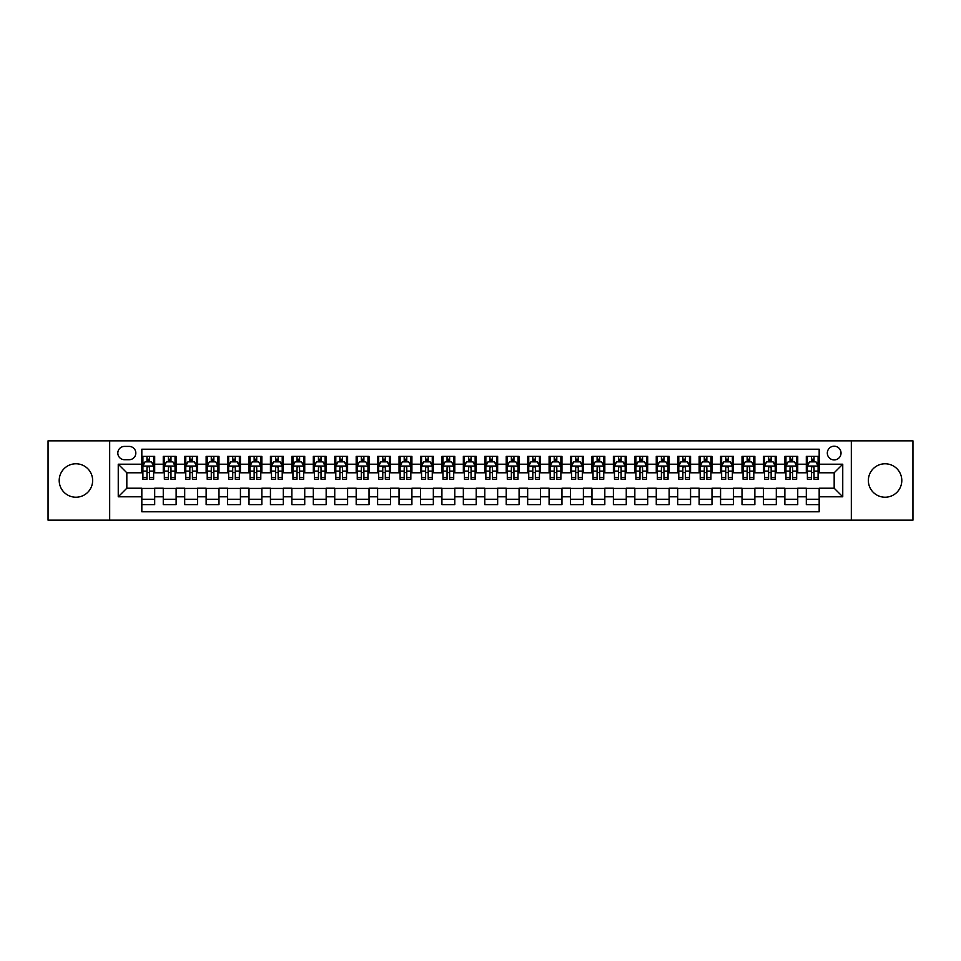 <?xml version="1.0" encoding="UTF-8"?>
<svg xmlns="http://www.w3.org/2000/svg" width="961" height="961" viewBox="0 0 961 961"><rect width="100%" height="100%" fill="white"/><g stroke="black" fill="none" stroke-linecap="round" stroke-linejoin="round"><path stroke-width="1.44" d="M885.081 463.779A16.721 16.721 0 0 0 868.36 480.5A16.721 16.721 0 0 0 885.081 497.221A16.721 16.721 0 0 0 901.802 480.5A16.721 16.721 0 0 0 885.081 463.779M75.919 463.779A16.721 16.721 0 0 0 59.198 480.5A16.721 16.721 0 0 0 75.919 497.221A16.721 16.721 0 0 0 92.64 480.5A16.721 16.721 0 0 0 75.919 463.779M834.172 446.204A6.859 6.859 0 0 0 827.313 453.063A6.859 6.859 0 0 0 834.172 459.923A6.859 6.859 0 0 0 841.031 453.063A6.859 6.859 0 0 0 834.172 446.204M851.326 520.153L912.95 520.153L912.95 440.847L851.326 440.847L851.326 520.153L109.674 520.153L109.674 440.847L48.05 440.847L48.05 520.153L109.674 520.153M819.168 456.391L806.315 456.391L806.315 464.211L797.738 464.211L797.738 472.788L806.315 472.788L806.315 464.211M797.738 464.211L797.738 456.391L784.873 456.391L784.873 464.211L776.308 464.211L776.308 472.788L784.873 472.788L784.873 464.211M776.308 464.211L776.308 456.391L763.442 456.391L763.442 464.211L754.865 464.211L754.865 472.788L763.442 472.788L763.442 464.211M754.865 464.211L754.865 456.391L742.012 456.391L742.012 464.211L733.435 464.211L733.435 472.788L742.012 472.788L742.012 464.211M733.435 464.211L733.435 456.391L720.57 456.391L720.57 464.211L711.993 464.211L711.993 472.788L720.57 472.788L720.57 464.211M711.993 464.211L711.993 456.391L699.14 456.391L699.14 464.211L690.563 464.211L690.563 472.788L699.14 472.788L699.14 464.211M690.563 464.211L690.563 456.391L677.697 456.391L677.697 464.211L669.132 464.211L669.132 472.788L677.697 472.788L677.697 464.211M669.132 464.211L669.132 456.391L656.267 456.391L656.267 464.211L647.69 464.211L647.69 472.788L656.267 472.788L656.267 464.211M647.69 464.211L647.69 456.391L634.837 456.391L634.837 464.211L626.26 464.211L626.26 472.788L634.837 472.788L634.837 464.211M626.26 464.211L626.26 456.391L613.394 456.391L613.394 464.211L604.817 464.211L604.817 472.788L613.394 472.788L613.394 464.211M604.817 464.211L604.817 456.391L591.964 456.391L591.964 464.211L583.387 464.211L583.387 472.788L591.964 472.788L591.964 464.211M583.387 464.211L583.387 456.391L570.522 456.391L570.522 464.211L561.957 464.211L561.957 472.788L570.522 472.788L570.522 464.211M561.957 464.211L561.957 456.391L549.091 456.391L549.091 464.211L540.514 464.211L540.514 472.788L549.091 472.788L549.091 464.211M540.514 464.211L540.514 456.391L527.661 456.391L527.661 464.211L519.084 464.211L519.084 472.788L527.661 472.788L527.661 464.211M519.084 464.211L519.084 456.391L506.219 456.391L506.219 464.211L497.654 464.211L497.654 472.788L506.219 472.788L506.219 464.211M497.654 464.211L497.654 456.391L484.788 456.391L484.788 464.211L476.212 464.211L476.212 472.788L484.788 472.788L484.788 464.211M476.212 464.211L476.212 456.391L463.346 456.391L463.346 464.211L454.781 464.211L454.781 472.788L463.346 472.788L463.346 464.211M454.781 464.211L454.781 456.391L441.916 456.391L441.916 464.211L433.339 464.211L433.339 472.788L441.916 472.788L441.916 464.211M433.339 464.211L433.339 456.391L420.486 456.391L420.486 464.211L411.909 464.211L411.909 472.788L420.486 472.788L420.486 464.211M411.909 464.211L411.909 456.391L399.043 456.391L399.043 464.211L390.478 464.211L390.478 472.788L399.043 472.788L399.043 464.211M390.478 464.211L390.478 456.391L377.613 456.391L377.613 464.211L369.036 464.211L369.036 472.788L377.613 472.788L377.613 464.211M369.036 464.211L369.036 456.391L356.183 456.391L356.183 464.211L347.606 464.211L347.606 472.788L356.183 472.788L356.183 464.211M347.606 464.211L347.606 456.391L334.74 456.391L334.74 464.211L326.163 464.211L326.163 472.788L334.74 472.788L334.74 464.211M326.163 464.211L326.163 456.391L313.31 456.391L313.31 464.211L304.733 464.211L304.733 472.788L313.31 472.788L313.31 464.211M304.733 464.211L304.733 456.391L291.868 456.391L291.868 464.211L283.303 464.211L283.303 472.788L291.868 472.788L291.868 464.211M283.303 464.211L283.303 456.391L270.437 456.391L270.437 464.211L261.86 464.211L261.86 472.788L270.437 472.788L270.437 464.211M261.86 464.211L261.86 456.391L249.007 456.391L249.007 464.211L240.43 464.211L240.43 472.788L249.007 472.788L249.007 464.211M240.43 464.211L240.43 456.391L227.565 456.391L227.565 464.211L218.988 464.211L218.988 472.788L227.565 472.788L227.565 464.211M218.988 464.211L218.988 456.391L206.134 456.391L206.134 464.211L197.558 464.211L197.558 472.788L206.134 472.788L206.134 464.211M197.558 464.211L197.558 456.391L184.692 456.391L184.692 464.211L176.127 464.211L176.127 472.788L184.692 472.788L184.692 464.211M176.127 464.211L176.127 456.391L163.262 456.391L163.262 472.788L154.685 472.788L154.685 456.391L141.832 456.391M141.832 504.609L154.685 504.609L154.685 488.212L163.262 488.212L163.262 504.609L176.127 504.609L176.127 488.212L184.692 488.212L184.692 496.789L176.127 496.789M184.692 496.789L184.692 504.609L197.558 504.609L197.558 488.212L206.134 488.212L206.134 496.789L197.558 496.789M206.134 496.789L206.134 504.609L218.988 504.609L218.988 488.212L227.565 488.212L227.565 496.789L218.988 496.789M227.565 496.789L227.565 504.609L240.43 504.609L240.43 488.212L249.007 488.212L249.007 496.789L240.43 496.789M249.007 496.789L249.007 504.609L261.86 504.609L261.86 488.212L270.437 488.212L270.437 496.789L261.86 496.789M270.437 496.789L270.437 504.609L283.303 504.609L283.303 488.212L291.868 488.212L291.868 496.789L283.303 496.789M291.868 496.789L291.868 504.609L304.733 504.609L304.733 488.212L313.31 488.212L313.31 496.789L304.733 496.789M313.31 496.789L313.31 504.609L326.163 504.609L326.163 488.212L334.74 488.212L334.74 496.789L326.163 496.789M334.74 496.789L334.74 504.609L347.606 504.609L347.606 488.212L356.183 488.212L356.183 496.789L347.606 496.789M356.183 496.789L356.183 504.609L369.036 504.609L369.036 488.212L377.613 488.212L377.613 496.789L369.036 496.789M377.613 496.789L377.613 504.609L390.478 504.609L390.478 488.212L399.043 488.212L399.043 496.789L390.478 496.789M399.043 496.789L399.043 504.609L411.909 504.609L411.909 488.212L420.486 488.212L420.486 496.789L411.909 496.789M420.486 496.789L420.486 504.609L433.339 504.609L433.339 488.212L441.916 488.212L441.916 496.789L433.339 496.789M441.916 496.789L441.916 504.609L454.781 504.609L454.781 488.212L463.346 488.212L463.346 496.789L454.781 496.789M463.346 496.789L463.346 504.609L476.212 504.609L476.212 488.212L484.788 488.212L484.788 496.789L476.212 496.789M484.788 496.789L484.788 504.609L497.654 504.609L497.654 488.212L506.219 488.212L506.219 496.789L497.654 496.789M506.219 496.789L506.219 504.609L519.084 504.609L519.084 488.212L527.661 488.212L527.661 496.789L519.084 496.789M527.661 496.789L527.661 504.609L540.514 504.609L540.514 488.212L549.091 488.212L549.091 496.789L540.514 496.789M549.091 496.789L549.091 504.609L561.957 504.609L561.957 488.212L570.522 488.212L570.522 496.789L561.957 496.789M570.522 496.789L570.522 504.609L583.387 504.609L583.387 488.212L591.964 488.212L591.964 496.789L583.387 496.789M591.964 496.789L591.964 504.609L604.817 504.609L604.817 488.212L613.394 488.212L613.394 496.789L604.817 496.789M613.394 496.789L613.394 504.609L626.26 504.609L626.26 488.212L634.837 488.212L634.837 496.789L626.26 496.789M634.837 496.789L634.837 504.609L647.69 504.609L647.69 488.212L656.267 488.212L656.267 496.789L647.69 496.789M656.267 496.789L656.267 504.609L669.132 504.609L669.132 488.212L677.697 488.212L677.697 496.789L669.132 496.789M677.697 496.789L677.697 504.609L690.563 504.609L690.563 488.212L699.14 488.212L699.14 496.789L690.563 496.789M699.14 496.789L699.14 504.609L711.993 504.609L711.993 488.212L720.57 488.212L720.57 496.789L711.993 496.789M720.57 496.789L720.57 504.609L733.435 504.609L733.435 488.212L742.012 488.212L742.012 496.789L733.435 496.789M742.012 496.789L742.012 504.609L754.865 504.609L754.865 488.212L763.442 488.212L763.442 496.789L754.865 496.789M763.442 496.789L763.442 504.609L776.308 504.609L776.308 488.212L784.873 488.212L784.873 496.789L776.308 496.789M784.873 496.789L784.873 504.609L797.738 504.609L797.738 488.212L806.315 488.212L806.315 496.789L797.738 496.789M124.462 459.706L129.182 459.706A6.643 6.643 0 0 0 135.825 453.063A6.643 6.643 0 0 0 129.182 446.421L124.462 446.421A6.643 6.643 0 0 0 117.819 453.063A6.643 6.643 0 0 0 124.462 459.706M851.326 440.847L109.674 440.847M819.168 464.211L819.168 449.207L141.832 449.207L141.832 472.788L126.828 472.788L126.828 488.212L141.832 488.212L141.832 511.793L819.168 511.793L819.168 488.212L834.172 488.212L834.172 472.788L819.168 472.788L819.168 464.211L842.749 464.211L842.749 496.789L819.168 496.789M141.832 496.789L118.251 496.789L118.251 464.211L141.832 464.211M806.315 496.789L806.315 504.609L819.168 504.609M141.832 461.748L142.901 461.748M146.973 461.748L149.544 461.748M153.616 461.748L154.685 461.748M141.832 472.572L142.901 472.572M146.973 472.572L149.544 472.572M153.616 472.572L154.685 472.572M141.832 488.428L154.685 488.428M141.832 499.252L154.685 499.252M163.262 472.572L164.331 472.572M168.403 472.572L170.974 472.572M175.046 472.572L176.127 472.572M163.262 461.748L164.331 461.748M168.403 461.748L170.974 461.748M175.046 461.748L176.127 461.748M163.262 488.428L176.127 488.428M163.262 499.252L176.127 499.252M184.692 488.428L197.558 488.428M184.692 499.252L197.558 499.252M184.692 461.748L185.773 461.748M189.846 461.748L192.416 461.748M196.488 461.748L197.558 461.748M184.692 472.572L185.773 472.572M189.846 472.572L192.416 472.572M196.488 472.572L197.558 472.572M206.134 488.428L218.988 488.428M206.134 499.252L218.988 499.252M206.134 461.748L207.204 461.748M211.276 461.748L213.847 461.748M217.919 461.748L218.988 461.748M206.134 472.572L207.204 472.572M211.276 472.572L213.847 472.572M217.919 472.572L218.988 472.572M227.565 488.428L240.43 488.428M227.565 499.252L240.43 499.252M227.565 461.748L228.634 461.748M232.706 461.748L235.289 461.748M239.361 461.748L240.43 461.748M227.565 472.572L228.634 472.572M232.706 472.572L235.289 472.572M239.361 472.572L240.43 472.572M249.007 488.428L261.86 488.428M249.007 499.252L261.86 499.252M249.007 461.748L250.076 461.748M254.148 461.748L256.719 461.748M260.791 461.748L261.86 461.748M249.007 472.572L250.076 472.572M254.148 472.572L256.719 472.572M260.791 472.572L261.86 472.572M270.437 488.428L283.303 488.428M270.437 499.252L283.303 499.252M270.437 461.748L271.507 461.748M275.579 461.748L278.149 461.748M282.222 461.748L283.303 461.748M270.437 472.572L271.507 472.572M275.579 472.572L278.149 472.572M282.222 472.572L283.303 472.572M291.868 488.428L304.733 488.428M291.868 499.252L304.733 499.252M291.868 461.748L292.949 461.748M297.021 461.748L299.592 461.748M303.664 461.748L304.733 461.748M291.868 472.572L292.949 472.572M297.021 472.572L299.592 472.572M303.664 472.572L304.733 472.572M313.31 488.428L326.163 488.428M313.31 499.252L326.163 499.252M313.31 461.748L314.379 461.748M318.451 461.748L321.022 461.748M325.094 461.748L326.163 461.748M313.31 472.572L314.379 472.572M318.451 472.572L321.022 472.572M325.094 472.572L326.163 472.572M334.74 488.428L347.606 488.428M334.74 499.252L347.606 499.252M334.74 461.748L335.809 461.748M339.882 461.748L342.464 461.748M346.537 461.748L347.606 461.748M334.74 472.572L335.809 472.572M339.882 472.572L342.464 472.572M346.537 472.572L347.606 472.572M356.183 488.428L369.036 488.428M356.183 499.252L369.036 499.252M356.183 461.748L357.252 461.748M361.324 461.748L363.895 461.748M367.967 461.748L369.036 461.748M356.183 472.572L357.252 472.572M361.324 472.572L363.895 472.572M367.967 472.572L369.036 472.572M377.613 488.428L390.478 488.428M377.613 499.252L390.478 499.252M377.613 461.748L378.682 461.748M382.754 461.748L385.325 461.748M389.397 461.748L390.478 461.748M377.613 472.572L378.682 472.572M382.754 472.572L385.325 472.572M389.397 472.572L390.478 472.572M399.043 488.428L411.909 488.428M399.043 499.252L411.909 499.252M399.043 461.748L400.124 461.748M404.197 461.748L406.767 461.748M410.84 461.748L411.909 461.748M399.043 472.572L400.124 472.572M404.197 472.572L406.767 472.572M410.84 472.572L411.909 472.572M420.486 488.428L433.339 488.428M420.486 499.252L433.339 499.252M420.486 461.748L421.555 461.748M425.627 461.748L428.198 461.748M432.27 461.748L433.339 461.748M420.486 472.572L421.555 472.572M425.627 472.572L428.198 472.572M432.27 472.572L433.339 472.572M441.916 488.428L454.781 488.428M441.916 499.252L454.781 499.252M441.916 461.748L442.985 461.748M447.057 461.748L449.628 461.748M453.712 461.748L454.781 461.748M441.916 472.572L442.985 472.572M447.057 472.572L449.628 472.572M453.712 472.572L454.781 472.572M463.346 488.428L476.212 488.428M463.346 499.252L476.212 499.252M463.346 461.748L464.427 461.748M468.5 461.748L471.07 461.748M475.142 461.748L476.212 461.748M463.346 472.572L464.427 472.572M468.5 472.572L471.07 472.572M475.142 472.572L476.212 472.572M484.788 488.428L497.654 488.428M484.788 499.252L497.654 499.252M484.788 461.748L485.858 461.748M489.93 461.748L492.5 461.748M496.573 461.748L497.654 461.748M484.788 472.572L485.858 472.572M489.93 472.572L492.5 472.572M496.573 472.572L497.654 472.572M506.219 488.428L519.084 488.428M506.219 499.252L519.084 499.252M506.219 461.748L507.288 461.748M511.372 461.748L513.943 461.748M518.015 461.748L519.084 461.748M506.219 472.572L507.288 472.572M511.372 472.572L513.943 472.572M518.015 472.572L519.084 472.572M527.661 488.428L540.514 488.428M527.661 499.252L540.514 499.252M527.661 461.748L528.73 461.748M532.802 461.748L535.373 461.748M539.445 461.748L540.514 461.748M527.661 472.572L528.73 472.572M532.802 472.572L535.373 472.572M539.445 472.572L540.514 472.572M549.091 488.428L561.957 488.428M549.091 499.252L561.957 499.252M549.091 461.748L550.16 461.748M554.233 461.748L556.803 461.748M560.876 461.748L561.957 461.748M549.091 472.572L550.16 472.572M554.233 472.572L556.803 472.572M560.876 472.572L561.957 472.572M570.522 488.428L583.387 488.428M570.522 499.252L583.387 499.252M570.522 461.748L571.603 461.748M575.675 461.748L578.246 461.748M582.318 461.748L583.387 461.748M570.522 472.572L571.603 472.572M575.675 472.572L578.246 472.572M582.318 472.572L583.387 472.572M591.964 488.428L604.817 488.428M591.964 499.252L604.817 499.252M591.964 461.748L593.033 461.748M597.105 461.748L599.676 461.748M603.748 461.748L604.817 461.748M591.964 472.572L593.033 472.572M597.105 472.572L599.676 472.572M603.748 472.572L604.817 472.572M613.394 488.428L626.26 488.428M613.394 499.252L626.26 499.252M613.394 461.748L614.463 461.748M618.536 461.748L621.118 461.748M625.191 461.748L626.26 461.748M613.394 472.572L614.463 472.572M618.536 472.572L621.118 472.572M625.191 472.572L626.26 472.572M634.837 488.428L647.69 488.428M634.837 499.252L647.69 499.252M634.837 461.748L635.906 461.748M639.978 461.748L642.549 461.748M646.621 461.748L647.69 461.748M634.837 472.572L635.906 472.572M639.978 472.572L642.549 472.572M646.621 472.572L647.69 472.572M656.267 488.428L669.132 488.428M656.267 499.252L669.132 499.252M656.267 461.748L657.336 461.748M661.408 461.748L663.979 461.748M668.051 461.748L669.132 461.748M656.267 472.572L657.336 472.572M661.408 472.572L663.979 472.572M668.051 472.572L669.132 472.572M677.697 488.428L690.563 488.428M677.697 499.252L690.563 499.252M677.697 461.748L678.778 461.748M682.851 461.748L685.421 461.748M689.493 461.748L690.563 461.748M677.697 472.572L678.778 472.572M682.851 472.572L685.421 472.572M689.493 472.572L690.563 472.572M699.14 488.428L711.993 488.428M699.14 499.252L711.993 499.252M699.14 461.748L700.209 461.748M704.281 461.748L706.852 461.748M710.924 461.748L711.993 461.748M699.14 472.572L700.209 472.572M704.281 472.572L706.852 472.572M710.924 472.572L711.993 472.572M720.57 488.428L733.435 488.428M720.57 499.252L733.435 499.252M720.57 461.748L721.639 461.748M725.711 461.748L728.294 461.748M732.366 461.748L733.435 461.748M720.57 472.572L721.639 472.572M725.711 472.572L728.294 472.572M732.366 472.572L733.435 472.572M742.012 488.428L754.865 488.428M742.012 499.252L754.865 499.252M742.012 461.748L743.081 461.748M747.153 461.748L749.724 461.748M753.796 461.748L754.865 461.748M742.012 472.572L743.081 472.572M747.153 472.572L749.724 472.572M753.796 472.572L754.865 472.572M763.442 488.428L776.308 488.428M763.442 499.252L776.308 499.252M763.442 461.748L764.512 461.748M768.584 461.748L771.154 461.748M775.227 461.748L776.308 461.748M763.442 472.572L764.512 472.572M768.584 472.572L771.154 472.572M775.227 472.572L776.308 472.572M784.873 488.428L797.738 488.428M784.873 499.252L797.738 499.252M784.873 461.748L785.954 461.748M790.026 461.748L792.597 461.748M796.669 461.748L797.738 461.748M784.873 472.572L785.954 472.572M790.026 472.572L792.597 472.572M796.669 472.572L797.738 472.572M806.315 488.428L819.168 488.428M806.315 499.252L819.168 499.252M806.315 461.748L807.384 461.748M811.456 461.748L814.027 461.748M818.099 461.748L819.168 461.748M806.315 472.572L807.384 472.572M811.456 472.572L814.027 472.572M818.099 472.572L819.168 472.572M126.828 472.788L118.251 464.211M126.828 488.212L118.251 496.789M842.749 464.211L834.172 472.788M842.749 496.789L834.172 488.212M149.544 459.178L146.973 459.178M153.616 477.473L149.544 477.473L149.544 479.215L153.616 479.215L153.616 466.133L151.478 461.857L145.039 461.857L142.901 466.133L142.901 479.215L146.973 479.215L146.973 477.473L142.901 477.473M142.901 466.133L142.901 456.391M153.616 466.133L153.616 456.391M146.973 461.857L146.973 456.391M149.544 456.391L149.544 461.857M149.544 477.473L149.544 467.743C148.691 466.097 147.826 466.097 146.973 467.743L146.973 477.473M170.974 459.178L168.403 459.178M175.046 477.473L170.974 477.473L170.974 479.215L175.046 479.215L175.046 466.133L172.908 461.857L166.481 461.857L164.331 466.133L164.331 479.215L168.403 479.215L168.403 477.473L164.331 477.473M164.331 466.133L164.331 456.391M175.046 466.133L175.046 456.391M168.403 461.857L168.403 456.391M170.974 456.391L170.974 461.857M170.974 477.473L170.974 467.743C170.121 466.097 169.268 466.097 168.403 467.743L168.403 477.473M192.416 459.178L189.846 459.178M196.488 477.473L192.416 477.473L192.416 479.215L196.488 479.215L196.488 466.133L194.338 461.857L187.912 461.857L185.773 466.133L185.773 479.215L189.846 479.215L189.846 477.473L185.773 477.473M185.773 466.133L185.773 456.391M196.488 466.133L196.488 456.391M189.846 461.857L189.846 456.391M192.416 456.391L192.416 461.857M192.416 477.473L192.416 467.743C191.563 466.097 190.698 466.097 189.846 467.743L189.846 477.473M213.847 459.178L211.276 459.178M217.919 477.473L213.847 477.473L213.847 479.215L217.919 479.215L217.919 466.133L215.781 461.857L209.354 461.857L207.204 466.133L207.204 479.215L211.276 479.215L211.276 477.473L207.204 477.473M207.204 466.133L207.204 456.391M217.919 466.133L217.919 456.391M211.276 461.857L211.276 456.391M213.847 456.391L213.847 461.857M213.847 477.473L213.847 467.743C212.994 466.097 212.141 466.097 211.276 467.743L211.276 477.473M235.289 459.178L232.706 459.178M239.361 477.473L235.289 477.473L235.289 479.215L239.361 479.215L239.361 466.133L237.211 461.857L230.784 461.857L228.634 466.133L228.634 479.215L232.706 479.215L232.706 477.473L228.634 477.473M228.634 466.133L228.634 456.391M239.361 466.133L239.361 456.391M232.706 461.857L232.706 456.391M235.289 456.391L235.289 461.857M235.289 477.473L235.289 467.743C234.424 466.097 233.571 466.097 232.706 467.743L232.706 477.473M256.719 459.178L254.148 459.178M260.791 477.473L256.719 477.473L256.719 479.215L260.791 479.215L260.791 466.133L258.653 461.857L252.214 461.857L250.076 466.133L250.076 479.215L254.148 479.215L254.148 477.473L250.076 477.473M250.076 466.133L250.076 456.391M260.791 466.133L260.791 456.391M254.148 461.857L254.148 456.391M256.719 456.391L256.719 461.857M256.719 477.473L256.719 467.743C255.866 466.097 255.001 466.097 254.148 467.743L254.148 477.473M278.149 459.178L275.579 459.178M282.222 477.473L278.149 477.473L278.149 479.215L282.222 479.215L282.222 466.133L280.083 461.857L273.657 461.857L271.507 466.133L271.507 479.215L275.579 479.215L275.579 477.473L271.507 477.473M271.507 466.133L271.507 456.391M282.222 466.133L282.222 456.391M275.579 461.857L275.579 456.391M278.149 456.391L278.149 461.857M278.149 477.473L278.149 467.743C277.297 466.097 276.444 466.097 275.579 467.743L275.579 477.473M299.592 459.178L297.021 459.178M303.664 477.473L299.592 477.473L299.592 479.215L303.664 479.215L303.664 466.133L301.514 461.857L295.087 461.857L292.949 466.133L292.949 479.215L297.021 479.215L297.021 477.473L292.949 477.473M292.949 466.133L292.949 456.391M303.664 466.133L303.664 456.391M297.021 461.857L297.021 456.391M299.592 456.391L299.592 461.857M299.592 477.473L299.592 467.743C298.727 466.097 297.874 466.097 297.021 467.743L297.021 477.473M321.022 459.178L318.451 459.178M325.094 477.473L321.022 477.473L321.022 479.215L325.094 479.215L325.094 466.133L322.956 461.857L316.517 461.857L314.379 466.133L314.379 479.215L318.451 479.215L318.451 477.473L314.379 477.473M314.379 466.133L314.379 456.391M325.094 466.133L325.094 456.391M318.451 461.857L318.451 456.391M321.022 456.391L321.022 461.857M321.022 477.473L321.022 467.743C320.169 466.097 319.316 466.097 318.451 467.743L318.451 477.473M342.464 459.178L339.882 459.178M346.537 477.473L342.464 477.473L342.464 479.215L346.537 479.215L346.537 466.133L344.386 461.857L337.96 461.857L335.809 466.133L335.809 479.215L339.882 479.215L339.882 477.473L335.809 477.473M335.809 466.133L335.809 456.391M346.537 466.133L346.537 456.391M339.882 461.857L339.882 456.391M342.464 456.391L342.464 461.857M342.464 477.473L342.464 467.743C341.599 466.097 340.747 466.097 339.882 467.743L339.882 477.473M363.895 459.178L361.324 459.178M367.967 477.473L363.895 477.473L363.895 479.215L367.967 479.215L367.967 466.133L365.829 461.857L359.39 461.857L357.252 466.133L357.252 479.215L361.324 479.215L361.324 477.473L357.252 477.473M357.252 466.133L357.252 456.391M367.967 466.133L367.967 456.391M361.324 461.857L361.324 456.391M363.895 456.391L363.895 461.857M363.895 477.473L363.895 467.743C363.042 466.097 362.177 466.097 361.324 467.743L361.324 477.473M385.325 459.178L382.754 459.178M389.397 477.473L385.325 477.473L385.325 479.215L389.397 479.215L389.397 466.133L387.259 461.857L380.832 461.857L378.682 466.133L378.682 479.215L382.754 479.215L382.754 477.473L378.682 477.473M378.682 466.133L378.682 456.391M389.397 466.133L389.397 456.391M382.754 461.857L382.754 456.391M385.325 456.391L385.325 461.857M385.325 477.473L385.325 467.743C384.472 466.097 383.619 466.097 382.754 467.743L382.754 477.473M406.767 459.178L404.197 459.178M410.84 477.473L406.767 477.473L406.767 479.215L410.84 479.215L410.84 466.133L408.689 461.857L402.263 461.857L400.124 466.133L400.124 479.215L404.197 479.215L404.197 477.473L400.124 477.473M400.124 466.133L400.124 456.391M410.84 466.133L410.84 456.391M404.197 461.857L404.197 456.391M406.767 456.391L406.767 461.857M406.767 477.473L406.767 467.743C405.902 466.097 405.049 466.097 404.197 467.743L404.197 477.473M428.198 459.178L425.627 459.178M432.27 477.473L428.198 477.473L428.198 479.215L432.27 479.215L432.27 466.133L430.132 461.857L423.693 461.857L421.555 466.133L421.555 479.215L425.627 479.215L425.627 477.473L421.555 477.473M421.555 466.133L421.555 456.391M432.27 466.133L432.27 456.391M425.627 461.857L425.627 456.391M428.198 456.391L428.198 461.857M428.198 477.473L428.198 467.743C427.345 466.097 426.48 466.097 425.627 467.743L425.627 477.473M449.628 459.178L447.057 459.178M453.712 477.473L449.628 477.473L449.628 479.215L453.712 479.215L453.712 466.133L451.562 461.857L445.135 461.857L442.985 466.133L442.985 479.215L447.057 479.215L447.057 477.473L442.985 477.473M442.985 466.133L442.985 456.391M453.712 466.133L453.712 456.391M447.057 461.857L447.057 456.391M449.628 456.391L449.628 461.857M449.628 477.473L449.628 467.743C448.775 466.097 447.922 466.097 447.057 467.743L447.057 477.473M471.07 459.178L468.5 459.178M475.142 477.473L471.07 477.473L471.07 479.215L475.142 479.215L475.142 466.133L472.992 461.857L466.565 461.857L464.427 466.133L464.427 479.215L468.5 479.215L468.5 477.473L464.427 477.473M464.427 466.133L464.427 456.391M475.142 466.133L475.142 456.391M468.5 461.857L468.5 456.391M471.07 456.391L471.07 461.857M471.07 477.473L471.07 467.743C470.217 466.097 469.352 466.097 468.5 467.743L468.5 477.473M492.5 459.178L489.93 459.178M496.573 477.473L492.5 477.473L492.5 479.215L496.573 479.215L496.573 466.133L494.435 461.857L488.008 461.857L485.858 466.133L485.858 479.215L489.93 479.215L489.93 477.473L485.858 477.473M485.858 466.133L485.858 456.391M496.573 466.133L496.573 456.391M489.93 461.857L489.93 456.391M492.5 456.391L492.5 461.857M492.5 477.473L492.5 467.743C491.648 466.097 490.795 466.097 489.93 467.743L489.93 477.473M513.943 459.178L511.372 459.178M518.015 477.473L513.943 477.473L513.943 479.215L518.015 479.215L518.015 466.133L515.865 461.857L509.438 461.857L507.288 466.133L507.288 479.215L511.372 479.215L511.372 477.473L507.288 477.473M507.288 466.133L507.288 456.391M518.015 466.133L518.015 456.391M511.372 461.857L511.372 456.391M513.943 456.391L513.943 461.857M513.943 477.473L513.943 467.743C513.078 466.097 512.225 466.097 511.372 467.743L511.372 477.473M535.373 459.178L532.802 459.178M539.445 477.473L535.373 477.473L535.373 479.215L539.445 479.215L539.445 466.133L537.307 461.857L530.868 461.857L528.73 466.133L528.73 479.215L532.802 479.215L532.802 477.473L528.73 477.473M528.73 466.133L528.73 456.391M539.445 466.133L539.445 456.391M532.802 461.857L532.802 456.391M535.373 456.391L535.373 461.857M535.373 477.473L535.373 467.743C534.52 466.097 533.655 466.097 532.802 467.743L532.802 477.473M556.803 459.178L554.233 459.178M560.876 477.473L556.803 477.473L556.803 479.215L560.876 479.215L560.876 466.133L558.737 461.857L552.311 461.857L550.16 466.133L550.16 479.215L554.233 479.215L554.233 477.473L550.16 477.473M550.16 466.133L550.16 456.391M560.876 466.133L560.876 456.391M554.233 461.857L554.233 456.391M556.803 456.391L556.803 461.857M556.803 477.473L556.803 467.743C555.951 466.097 555.098 466.097 554.233 467.743L554.233 477.473M578.246 459.178L575.675 459.178M582.318 477.473L578.246 477.473L578.246 479.215L582.318 479.215L582.318 466.133L580.168 461.857L573.741 461.857L571.603 466.133L571.603 479.215L575.675 479.215L575.675 477.473L571.603 477.473M571.603 466.133L571.603 456.391M582.318 466.133L582.318 456.391M575.675 461.857L575.675 456.391M578.246 456.391L578.246 461.857M578.246 477.473L578.246 467.743C577.393 466.097 576.528 466.097 575.675 467.743L575.675 477.473M599.676 459.178L597.105 459.178M603.748 477.473L599.676 477.473L599.676 479.215L603.748 479.215L603.748 466.133L601.61 461.857L595.171 461.857L593.033 466.133L593.033 479.215L597.105 479.215L597.105 477.473L593.033 477.473M593.033 466.133L593.033 456.391M603.748 466.133L603.748 456.391M597.105 461.857L597.105 456.391M599.676 456.391L599.676 461.857M599.676 477.473L599.676 467.743C598.823 466.097 597.97 466.097 597.105 467.743L597.105 477.473M621.118 459.178L618.536 459.178M625.191 477.473L621.118 477.473L621.118 479.215L625.191 479.215L625.191 466.133L623.04 461.857L616.614 461.857L614.463 466.133L614.463 479.215L618.536 479.215L618.536 477.473L614.463 477.473M614.463 466.133L614.463 456.391M625.191 466.133L625.191 456.391M618.536 461.857L618.536 456.391M621.118 456.391L621.118 461.857M621.118 477.473L621.118 467.743C620.253 466.097 619.401 466.097 618.536 467.743L618.536 477.473M642.549 459.178L639.978 459.178M646.621 477.473L642.549 477.473L642.549 479.215L646.621 479.215L646.621 466.133L644.483 461.857L638.044 461.857L635.906 466.133L635.906 479.215L639.978 479.215L639.978 477.473L635.906 477.473M635.906 466.133L635.906 456.391M646.621 466.133L646.621 456.391M639.978 461.857L639.978 456.391M642.549 456.391L642.549 461.857M642.549 477.473L642.549 467.743C641.696 466.097 640.831 466.097 639.978 467.743L639.978 477.473M663.979 459.178L661.408 459.178M668.051 477.473L663.979 477.473L663.979 479.215L668.051 479.215L668.051 466.133L665.913 461.857L659.486 461.857L657.336 466.133L657.336 479.215L661.408 479.215L661.408 477.473L657.336 477.473M657.336 466.133L657.336 456.391M668.051 466.133L668.051 456.391M661.408 461.857L661.408 456.391M663.979 456.391L663.979 461.857M663.979 477.473L663.979 467.743C663.126 466.097 662.273 466.097 661.408 467.743L661.408 477.473M685.421 459.178L682.851 459.178M689.493 477.473L685.421 477.473L685.421 479.215L689.493 479.215L689.493 466.133L687.343 461.857L680.917 461.857L678.778 466.133L678.778 479.215L682.851 479.215L682.851 477.473L678.778 477.473M678.778 466.133L678.778 456.391M689.493 466.133L689.493 456.391M682.851 461.857L682.851 456.391M685.421 456.391L685.421 461.857M685.421 477.473L685.421 467.743C684.556 466.097 683.703 466.097 682.851 467.743L682.851 477.473M706.852 459.178L704.281 459.178M710.924 477.473L706.852 477.473L706.852 479.215L710.924 479.215L710.924 466.133L708.786 461.857L702.347 461.857L700.209 466.133L700.209 479.215L704.281 479.215L704.281 477.473L700.209 477.473M700.209 466.133L700.209 456.391M710.924 466.133L710.924 456.391M704.281 461.857L704.281 456.391M706.852 456.391L706.852 461.857M706.852 477.473L706.852 467.743C705.999 466.097 705.134 466.097 704.281 467.743L704.281 477.473M728.294 459.178L725.711 459.178M732.366 477.473L728.294 477.473L728.294 479.215L732.366 479.215L732.366 466.133L730.216 461.857L723.789 461.857L721.639 466.133L721.639 479.215L725.711 479.215L725.711 477.473L721.639 477.473M721.639 466.133L721.639 456.391M732.366 466.133L732.366 456.391M725.711 461.857L725.711 456.391M728.294 456.391L728.294 461.857M728.294 477.473L728.294 467.743C727.429 466.097 726.576 466.097 725.711 467.743L725.711 477.473M749.724 459.178L747.153 459.178M753.796 477.473L749.724 477.473L749.724 479.215L753.796 479.215L753.796 466.133L751.646 461.857L745.219 461.857L743.081 466.133L743.081 479.215L747.153 479.215L747.153 477.473L743.081 477.473M743.081 466.133L743.081 456.391M753.796 466.133L753.796 456.391M747.153 461.857L747.153 456.391M749.724 456.391L749.724 461.857M749.724 477.473L749.724 467.743C748.871 466.097 748.006 466.097 747.153 467.743L747.153 477.473M771.154 459.178L768.584 459.178M775.227 477.473L771.154 477.473L771.154 479.215L775.227 479.215L775.227 466.133L773.088 461.857L766.662 461.857L764.512 466.133L764.512 479.215L768.584 479.215L768.584 477.473L764.512 477.473M764.512 466.133L764.512 456.391M775.227 466.133L775.227 456.391M768.584 461.857L768.584 456.391M771.154 456.391L771.154 461.857M771.154 477.473L771.154 467.743C770.302 466.097 769.449 466.097 768.584 467.743L768.584 477.473M792.597 459.178L790.026 459.178M796.669 477.473L792.597 477.473L792.597 479.215L796.669 479.215L796.669 466.133L794.519 461.857L788.092 461.857L785.954 466.133L785.954 479.215L790.026 479.215L790.026 477.473L785.954 477.473M785.954 466.133L785.954 456.391M796.669 466.133L796.669 456.391M790.026 461.857L790.026 456.391M792.597 456.391L792.597 461.857M792.597 477.473L792.597 467.743C791.732 466.097 790.879 466.097 790.026 467.743L790.026 477.473M814.027 459.178L811.456 459.178M818.099 477.473L814.027 477.473L814.027 479.215L818.099 479.215L818.099 466.133L815.961 461.857L809.522 461.857L807.384 466.133L807.384 479.215L811.456 479.215L811.456 477.473L807.384 477.473M807.384 466.133L807.384 456.391M818.099 466.133L818.099 456.391M811.456 461.857L811.456 456.391M814.027 456.391L814.027 461.857M814.027 477.473L814.027 467.743C813.174 466.097 812.309 466.097 811.456 467.743L811.456 477.473M163.262 496.789L154.685 496.789M163.262 464.211L154.685 464.211M153.568 466.037L142.949 466.037M142.901 463.034L144.45 463.034M152.066 463.034L153.616 463.034M146.973 471.106L142.901 471.106M153.616 471.106L149.544 471.106M149.544 460.535L146.973 460.535M174.998 466.037L164.391 466.037M164.331 463.034L165.893 463.034M173.497 463.034L175.046 463.034M168.403 471.106L164.331 471.106M175.046 471.106L170.974 471.106M170.974 460.535L168.403 460.535M196.428 466.037L185.821 466.037M185.773 463.034L187.323 463.034M194.939 463.034L196.488 463.034M189.846 471.106L185.773 471.106M196.488 471.106L192.416 471.106M192.416 460.535L189.846 460.535M217.871 466.037L207.264 466.037M207.204 463.034L208.753 463.034M216.369 463.034L217.919 463.034M211.276 471.106L207.204 471.106M217.919 471.106L213.847 471.106M213.847 460.535L211.276 460.535M239.301 466.037L228.694 466.037M228.634 463.034L230.196 463.034M237.799 463.034L239.361 463.034M232.706 471.106L228.634 471.106M239.361 471.106L235.289 471.106M235.289 460.535L232.706 460.535M260.743 466.037L250.124 466.037M250.076 463.034L251.626 463.034M259.242 463.034L260.791 463.034M254.148 471.106L250.076 471.106M260.791 471.106L256.719 471.106M256.719 460.535L254.148 460.535M282.174 466.037L271.567 466.037M271.507 463.034L273.068 463.034M280.672 463.034L282.222 463.034M275.579 471.106L271.507 471.106M282.222 471.106L278.149 471.106M278.149 460.535L275.579 460.535M303.604 466.037L292.997 466.037M292.949 463.034L294.498 463.034M302.102 463.034L303.664 463.034M297.021 471.106L292.949 471.106M303.664 471.106L299.592 471.106M299.592 460.535L297.021 460.535M325.046 466.037L314.427 466.037M314.379 463.034L315.929 463.034M323.545 463.034L325.094 463.034M318.451 471.106L314.379 471.106M325.094 471.106L321.022 471.106M321.022 460.535L318.451 460.535M346.477 466.037L335.87 466.037M335.809 463.034L337.371 463.034M344.975 463.034L346.537 463.034M339.882 471.106L335.809 471.106M346.537 471.106L342.464 471.106M342.464 460.535L339.882 460.535M367.919 466.037L357.3 466.037M357.252 463.034L358.801 463.034M366.417 463.034L367.967 463.034M361.324 471.106L357.252 471.106M367.967 471.106L363.895 471.106M363.895 460.535L361.324 460.535M389.349 466.037L378.742 466.037M378.682 463.034L380.244 463.034M387.848 463.034L389.397 463.034M382.754 471.106L378.682 471.106M389.397 471.106L385.325 471.106M385.325 460.535L382.754 460.535M410.779 466.037L400.172 466.037M400.124 463.034L401.674 463.034M409.278 463.034L410.84 463.034M404.197 471.106L400.124 471.106M410.84 471.106L406.767 471.106M406.767 460.535L404.197 460.535M432.222 466.037L421.603 466.037M421.555 463.034L423.104 463.034M430.72 463.034L432.27 463.034M425.627 471.106L421.555 471.106M432.27 471.106L428.198 471.106M428.198 460.535L425.627 460.535M453.652 466.037L443.045 466.037M442.985 463.034L444.547 463.034M452.15 463.034L453.712 463.034M447.057 471.106L442.985 471.106M453.712 471.106L449.628 471.106M449.628 460.535L447.057 460.535M475.082 466.037L464.475 466.037M464.427 463.034L465.977 463.034M473.593 463.034L475.142 463.034M468.5 471.106L464.427 471.106M475.142 471.106L471.07 471.106M471.07 460.535L468.5 460.535M496.525 466.037L485.918 466.037M485.858 463.034L487.407 463.034M495.023 463.034L496.573 463.034M489.93 471.106L485.858 471.106M496.573 471.106L492.5 471.106M492.5 460.535L489.93 460.535M517.955 466.037L507.348 466.037M507.288 463.034L508.849 463.034M516.453 463.034L518.015 463.034M511.372 471.106L507.288 471.106M518.015 471.106L513.943 471.106M513.943 460.535L511.372 460.535M539.397 466.037L528.778 466.037M528.73 463.034L530.28 463.034M537.896 463.034L539.445 463.034M532.802 471.106L528.73 471.106M539.445 471.106L535.373 471.106M535.373 460.535L532.802 460.535M560.828 466.037L550.221 466.037M550.16 463.034L551.722 463.034M559.326 463.034L560.876 463.034M554.233 471.106L550.16 471.106M560.876 471.106L556.803 471.106M556.803 460.535L554.233 460.535M582.258 466.037L571.651 466.037M571.603 463.034L573.152 463.034M580.756 463.034L582.318 463.034M575.675 471.106L571.603 471.106M582.318 471.106L578.246 471.106M578.246 460.535L575.675 460.535M603.7 466.037L593.081 466.037M593.033 463.034L594.583 463.034M602.199 463.034L603.748 463.034M597.105 471.106L593.033 471.106M603.748 471.106L599.676 471.106M599.676 460.535L597.105 460.535M625.13 466.037L614.523 466.037M614.463 463.034L616.025 463.034M623.629 463.034L625.191 463.034M618.536 471.106L614.463 471.106M625.191 471.106L621.118 471.106M621.118 460.535L618.536 460.535M646.573 466.037L635.954 466.037M635.906 463.034L637.455 463.034M645.071 463.034L646.621 463.034M639.978 471.106L635.906 471.106M646.621 471.106L642.549 471.106M642.549 460.535L639.978 460.535M668.003 466.037L657.396 466.037M657.336 463.034L658.898 463.034M666.502 463.034L668.051 463.034M661.408 471.106L657.336 471.106M668.051 471.106L663.979 471.106M663.979 460.535L661.408 460.535M689.433 466.037L678.826 466.037M678.778 463.034L680.328 463.034M687.932 463.034L689.493 463.034M682.851 471.106L678.778 471.106M689.493 471.106L685.421 471.106M685.421 460.535L682.851 460.535M710.876 466.037L700.257 466.037M700.209 463.034L701.758 463.034M709.374 463.034L710.924 463.034M704.281 471.106L700.209 471.106M710.924 471.106L706.852 471.106M706.852 460.535L704.281 460.535M732.306 466.037L721.699 466.037M721.639 463.034L723.201 463.034M730.804 463.034L732.366 463.034M725.711 471.106L721.639 471.106M732.366 471.106L728.294 471.106M728.294 460.535L725.711 460.535M753.736 466.037L743.129 466.037M743.081 463.034L744.631 463.034M752.247 463.034L753.796 463.034M747.153 471.106L743.081 471.106M753.796 471.106L749.724 471.106M749.724 460.535L747.153 460.535M775.179 466.037L764.572 466.037M764.512 463.034L766.061 463.034M773.677 463.034L775.227 463.034M768.584 471.106L764.512 471.106M775.227 471.106L771.154 471.106M771.154 460.535L768.584 460.535M796.609 466.037L786.002 466.037M785.954 463.034L787.503 463.034M795.107 463.034L796.669 463.034M790.026 471.106L785.954 471.106M796.669 471.106L792.597 471.106M792.597 460.535L790.026 460.535M818.051 466.037L807.432 466.037M807.384 463.034L808.934 463.034M816.55 463.034L818.099 463.034M811.456 471.106L807.384 471.106M818.099 471.106L814.027 471.106M814.027 460.535L811.456 460.535"/></g></svg>
